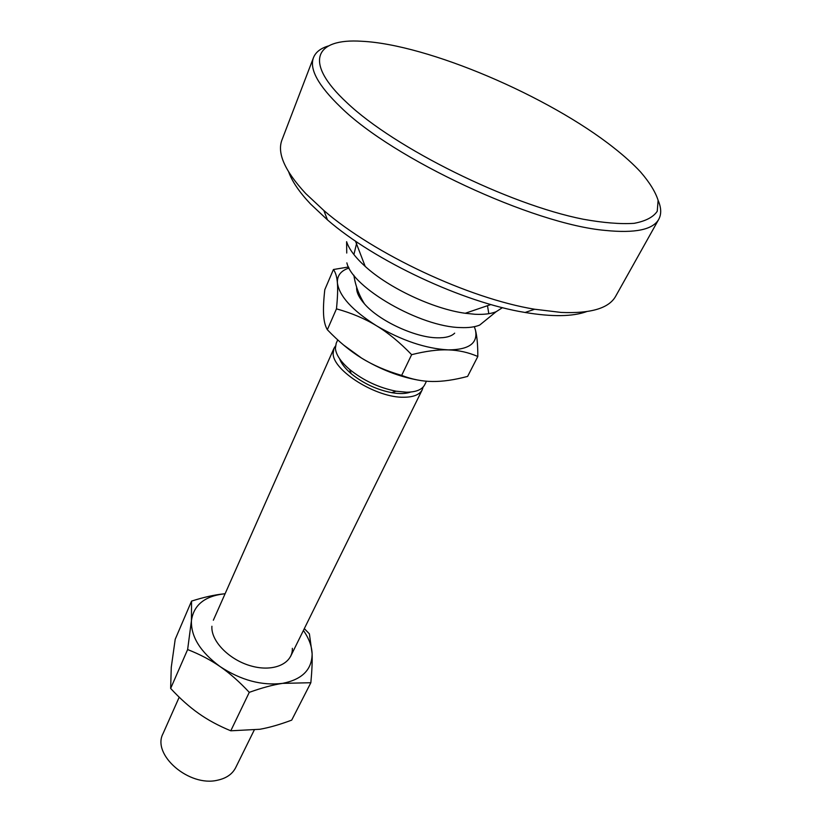 <?xml version="1.0" encoding="UTF-8"?>
<svg xmlns="http://www.w3.org/2000/svg" width="822" height="822" viewBox="0 0 822 822"><rect width="100%" height="100%" fill="white"/><g stroke="black" fill="none" stroke-linecap="round" stroke-linejoin="round"><path stroke-width="1.23" d="M346.74 253.042L346.607 241.689C349.021 249.128 355.217 257.368 365.194 266.41C388.827 288.08 433.451 308.98 465.231 313.274L474.982 314.271C483.788 314.703 490.837 313.86 496.128 311.723L502.468 307.644M346.863 262.876C352.35 287.864 420.648 327.084 460.659 327.567C468.53 327.896 474.869 327.064 479.668 325.091L487.312 318.885M488.802 313.696L487.631 306.524M254.193 730.142L235.657 767.676C232.349 774.129 226.327 778.3 217.604 780.191C189.152 787.271 151.618 754.658 163.023 733.645L179.206 697.19M337.719 339.887L336.188 343.329L335.386 348.323C336.003 354.744 340.729 361.772 349.576 369.407C363.303 380.483 378.808 387.737 396.091 391.2L406.51 392.207C416.076 392.125 422.148 389.659 424.697 384.788L426.464 381.213M454.679 333.157C451.278 336.506 445.308 338.048 436.79 337.801L436.749 337.801C414.648 337.4 378.973 320.683 364.547 303.965C358.906 297.574 356.275 292.005 356.666 287.248M423.114 387.08L422.251 389.741C419.682 394.632 413.62 397.139 404.054 397.242C376.712 398.136 332.684 370.65 333.136 353.388L333.948 348.374L335.438 346.021M339.578 358.711C341.274 363.519 345.158 368.523 351.241 373.733C363.17 383.371 376.661 389.69 391.704 392.68C399.605 394.026 405.934 393.81 410.712 392.032M477.818 356.491L467.626 376.404C454.391 379.928 442.688 381.624 432.526 381.49C422.354 381.429 412.069 379.394 401.66 375.407L411.637 354.672C425.817 351.107 438.013 349.514 448.216 349.884C458.481 350.193 468.345 352.391 477.818 356.491C477.839 345.076 477.048 336.27 475.445 330.064C478.137 343.195 469.064 349.802 448.216 349.884C425.745 348.6 401.824 340.555 376.466 325.748C388.148 332.797 399.862 342.445 411.637 354.672M401.66 375.407C386.371 370.958 373.024 365.194 361.629 358.125C350.172 351.107 338.746 341.644 327.341 329.735C325.193 326.046 323.95 321.073 323.601 314.826C323.221 308.62 323.621 300.246 324.793 289.693L333.424 269.524C335.582 272.38 336.907 276.839 337.4 282.902C337.914 288.882 337.606 297.533 336.465 308.856C351.467 312.997 364.804 318.628 376.466 325.748C352.289 310.397 339.26 296.115 337.4 282.902C336.999 275.637 340.883 270.674 349.052 268.013M327.341 329.735L336.465 308.856M348.528 266.986L333.424 269.524M418.532 380.175C399.358 376.784 380.391 369.427 361.629 358.125L343.493 344.952M474.325 326.694L475.445 330.064M292.365 648.322C292.827 663.416 273.962 672.211 251.768 666.149C229.564 660.302 210.74 641.15 211.912 626.251M170.647 688.446L171.264 667.31L175.209 639.29L191.547 601.108L191.434 620.631L187.632 649.555L170.647 688.446C180.09 698.628 189.44 706.971 198.708 713.486C207.945 720.041 218.642 725.805 230.787 730.799L259.803 729.278C269.195 727.624 279.829 724.572 291.707 720.123L310.85 682.722C311.959 670.896 312.381 661.237 312.124 653.747L309.401 633.844L304.315 628.614M230.787 730.799L249.272 692.35C261.992 687.788 273.11 684.798 282.614 683.359L310.85 682.722M187.632 649.555C199.777 654.302 210.627 660.004 220.183 666.642C229.749 673.249 239.449 681.808 249.272 692.35M303.41 630.443C308.897 638.293 311.805 646.061 312.124 653.747C312.011 669.622 302.177 679.496 282.614 683.359C261.848 685.867 241.031 680.297 220.183 666.642C200.476 652.123 190.889 636.793 191.434 620.631C193.643 605.218 204.452 596.299 223.872 593.864L225.094 593.761L223.872 593.864C214.593 594.789 203.825 597.193 191.547 601.108M658.124 200.373C661.33 207.822 661.535 214.131 658.761 219.299C652.945 229.698 635.139 233.407 605.352 230.427C533.273 224.242 392.906 158.882 340.565 107.076C318.165 85.467 309.144 68.966 313.511 57.571C315.699 52.125 320.683 48.251 328.461 45.94M313.511 57.571L281.946 139.997C276.922 153.159 284.864 171.027 305.774 193.602L323.847 210.494C374.082 254.06 469.023 298.54 534.649 309.236L561.128 312.432C590.741 313.685 608.907 308.312 615.637 296.3L658.761 219.299M613.993 147.929C548.86 96.215 427.851 44.398 361.701 41.264C315.381 38.182 302.527 61.619 346.946 102.719C394.529 148.011 508.592 204.514 583.168 219.217C603.399 222.854 620.353 224.231 634.019 223.337C645.547 221.2 653.284 217.172 657.251 211.254L658.114 200.321C655.36 191.742 649.472 182.248 640.441 171.829C633.259 164.112 624.443 156.149 613.993 147.929M586.569 311.641C572.564 316.665 552.076 316.943 525.094 312.473C463.3 302.506 374.688 260.995 327.485 219.906L310.49 203.938C299.455 192.235 292.211 181.631 288.769 172.147M465.231 313.274L490.898 304.541M365.194 266.41L355.464 241.093M479.668 325.091L496.128 311.723M290.598 656.408L422.251 389.741M391.704 392.68L396.091 391.2M351.241 373.733L349.576 369.407M213.35 620.22L333.948 348.374M356.923 242.079L353.902 254.553M353.871 275.236C355.392 285.522 358.947 295.098 364.547 303.965M525.094 312.473L534.649 309.236M327.485 219.906L323.847 210.494"/></g></svg>
